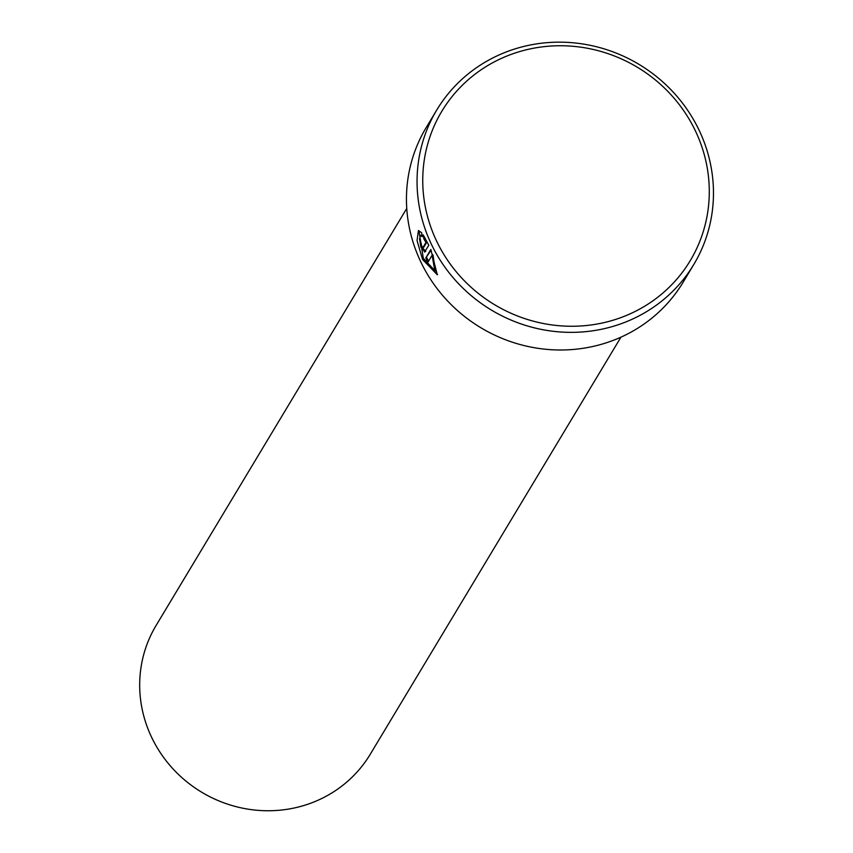 <?xml version="1.0" encoding="UTF-8"?>
<svg xmlns="http://www.w3.org/2000/svg" width="853" height="853" viewBox="0 0 853 853"><rect width="100%" height="100%" fill="white"/><g stroke="black" fill="none" stroke-linecap="round" stroke-linejoin="round"><path stroke-width="1.28" d="M419.708 235.311L423.28 258.246L434.806 270.604L432.098 255.26L427.95 262.159A149.936 143.315 -149 0 1 425.775 257.958L430.84 249.524L437.301 274.762L422.555 259.461L417.032 240.535L418.428 230.641L421.606 232.634L422.192 236.676L419.708 235.311L421.979 235.257M418.898 230.555L423.44 259.077L437.568 274.538M424.815 251.87L420.913 247.178L419.505 238.723A149.936 143.315 31 0 0 421.137 243.169L421.649 245.973L422.907 247.551L425.967 242.455L423.877 238.947L423.216 234.938L428.792 245.248L424.581 252.093M421.808 246.805L425.711 251.496M436.747 110.016L426.148 127.651A149.936 143.315 31 0 0 445.607 298.817A149.936 143.315 31 0 0 617.593 338.62A149.936 143.315 31 0 0 683.178 282.14L693.777 264.505A149.936 143.315 -149 0 1 628.192 320.984A149.936 143.315 -149 0 1 456.206 281.181A149.936 143.315 -149 0 1 436.747 110.016A149.936 143.315 -149 0 1 502.332 53.536A149.936 143.315 -149 0 1 674.318 93.34A149.936 143.315 -149 0 1 693.777 264.505M505.189 56.735A144.946 138.538 31 0 0 436.299 240.439A144.946 138.538 31 0 0 626.848 315.269A144.946 138.538 31 0 0 695.728 131.565A144.946 138.538 31 0 0 505.189 56.735M620.952 337.159L370.287 754.212A124.954 119.431 -149 0 1 315.631 801.276A124.954 119.431 -149 0 1 172.306 768.105A124.954 119.431 -149 0 1 156.099 625.473L406.753 208.42M422.832 247.615L423.802 247.178L422.832 247.626M424.527 237.102L426.863 242.081L425.967 242.455M424.773 238.573L423.877 238.947M426.863 242.081L423.802 247.178M431.128 250.142L425.775 257.958M426.66 257.574A149.936 143.315 31 0 0 428.537 261.199M435.211 270.348L432.993 254.887L432.098 255.26M435.702 270.23L434.806 270.604"/></g></svg>
